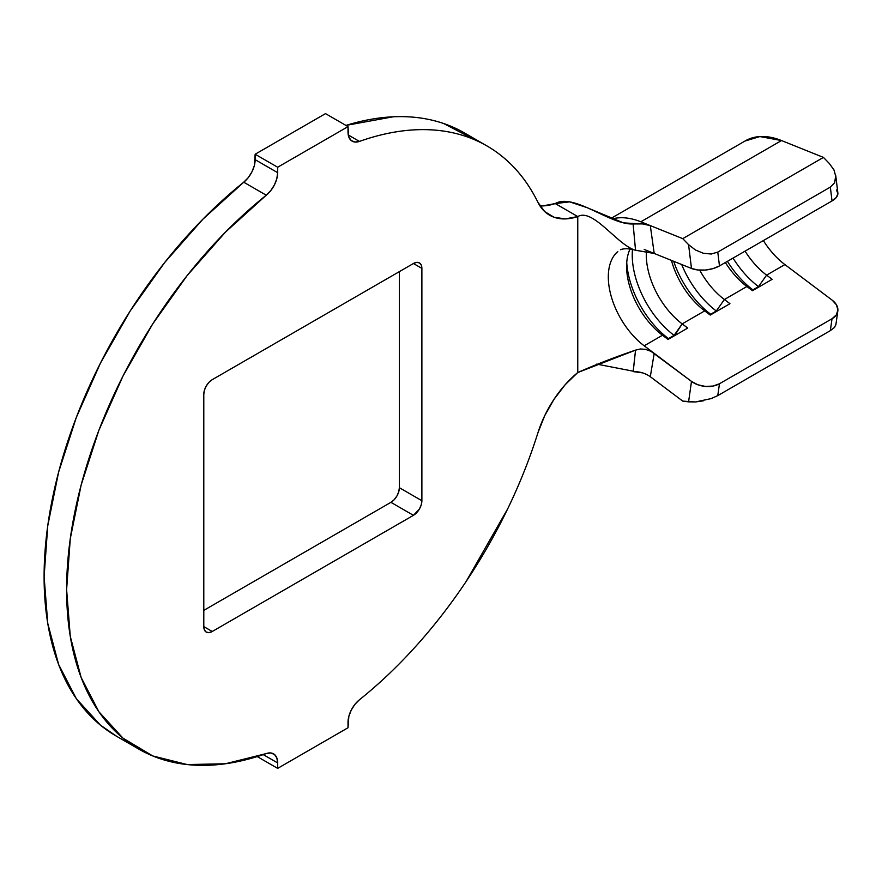 <?xml version="1.0" encoding="UTF-8"?>
<svg xmlns="http://www.w3.org/2000/svg" width="882" height="882" viewBox="0 0 882 882"><rect width="100%" height="100%" fill="white"/><g stroke="black" fill="none" stroke-linecap="round" stroke-linejoin="round"><path stroke-width="1.32" d="M836.434 189.983L837.9 193.555L836.345 197.403L832.024 200.942L719.469 265.923L713.02 268.613L705.446 270.035L697.883 269.98L691.488 268.459L644.191 249.441L654.201 253.465L634.963 250.091C628.888 248.448 624.048 248.327 620.432 249.716L620.674 249.584M763.36 240.577A59.689 34.464 -120 0 0 784.892 264.578L766.601 275.14L772.158 279.329L752.467 290.696L746.9 286.518A59.689 34.464 60 0 1 725.379 262.516A59.689 34.464 -120 0 0 746.9 286.518L724.387 299.516L729.954 303.695L710.253 315.072L704.696 310.883A59.689 34.464 60 0 1 671.434 260.388A59.689 34.464 -120 0 0 704.696 310.883L682.183 323.881L687.74 328.06L668.038 339.438L662.481 335.248A59.689 34.464 60 0 1 626.606 266.353A59.689 34.464 60 0 1 630.09 248.956A59.689 34.464 -120 0 0 662.481 335.248L644.191 345.81A59.689 34.464 60 0 1 611.138 296.076A59.689 34.464 60 0 1 617.808 251.59M633.221 371.587L635.536 350.132L577.765 372.535L577.765 216.564L577.765 372.535A79.589 45.952 -60 0 0 537.932 432.775A348.214 201.041 -60 0 1 359.426 699.79C378.918 684.189 397.694 666.395 415.731 646.396C433.779 626.396 450.57 604.776 466.115 581.525L507.646 508.925C519.796 483.766 529.884 458.386 537.932 432.775L544.712 415.687L553.962 399.359L565.186 384.695L577.765 372.535C595.659 364.608 614.919 357.133 635.536 350.132L640.519 348.963L645.569 349.382L650.982 351.334L691.488 381.399L654.201 353.34L650.31 376.713L682.745 401.112L688.577 401.85L691.488 381.399L697.883 384.795L705.446 386.426L713.02 386.062L719.469 383.747L832.024 318.755L836.345 314.852L837.9 309.946L836.434 304.797L832.189 300.167L784.892 264.578L766.601 275.14L758.509 286.628A69.645 40.208 60 0 1 733.052 258.084A69.645 40.208 -120 0 0 758.509 286.628L752.886 289.869L746.9 286.518L724.387 299.516L716.305 310.993A69.645 40.208 60 0 1 681.698 264.523A69.645 40.208 -120 0 0 716.305 310.993L710.672 314.246L704.696 310.883L682.183 323.881A59.689 34.464 60 0 1 646.396 251.701A59.689 34.464 -120 0 0 682.183 323.881L674.091 335.369L668.457 338.611A69.645 40.208 60 0 1 626.738 262.527A69.645 40.208 -120 0 0 668.457 338.611L662.481 335.248L644.191 345.81L654.168 353.318L644.191 345.81M724.387 299.516A59.689 34.464 60 0 1 699.713 270.135A59.689 34.464 -120 0 0 724.387 299.516L729.954 303.695L710.253 315.072L704.696 310.883L710.672 314.246A69.645 40.208 60 0 1 673.672 261.293A69.645 40.208 -120 0 0 710.672 314.246L716.305 310.993L724.387 299.516M766.601 275.14A59.689 34.464 60 0 1 745.069 251.138A59.689 34.464 -120 0 0 766.601 275.14L772.158 279.329L752.467 290.696L746.9 286.518L752.886 289.869A69.645 40.208 60 0 1 727.429 261.326A69.645 40.208 -120 0 0 752.886 289.869L758.509 286.628L766.601 275.14M138.728 749.061A348.214 201.041 -60 0 0 266.254 753.581L225.428 763.768L187.205 764.562L152.707 755.929L122.973 738.146L98.872 711.73L81.133 677.464L70.273 636.363L66.613 589.661L70.273 538.726L81.133 485.089L98.872 430.328L122.973 376.085L152.707 323.959L187.205 275.504L225.428 232.164L266.254 195.209A19.9 11.488 -60 0 0 277.665 172.674L276.838 178.649L274.445 184.867L270.774 190.622L266.254 195.209L243.741 182.21A19.9 11.488 120 0 0 255.152 159.675L277.665 172.674L277.665 167.238L348.015 126.622L348.015 132.057A19.9 11.488 -60 0 0 352.138 141.164A19.9 11.488 -60 0 0 359.426 141.418L348.269 134.979L359.426 141.418A348.214 201.041 -60 0 1 486.941 145.938A348.214 201.041 -60 0 1 537.932 202.309C529.884 185.992 519.796 172.266 507.646 161.141C495.497 150.006 481.649 141.793 466.115 136.489C450.57 131.186 433.779 128.959 415.731 129.786C397.694 130.624 378.918 134.494 359.426 141.418L354.906 142.046L351.234 140.536L348.842 137.074L348.015 126.622L325.502 113.624L348.015 126.622L277.665 167.238L255.152 154.24L325.502 113.624L255.152 154.24L277.665 167.238L277.665 172.674L255.152 159.675L255.152 154.24L254.325 165.651L251.932 171.88L248.261 177.624L243.741 182.21A348.214 201.041 120 0 0 54.916 487.062A348.214 201.041 120 0 0 116.215 736.062L138.728 749.061A348.214 201.041 -60 0 1 77.429 500.061A348.214 201.041 -60 0 1 266.254 195.209L243.741 182.21L202.926 219.166L164.691 262.505L130.205 310.96L100.46 363.086L76.359 417.329L58.62 472.091L47.76 525.727L44.1 576.663L47.76 623.365L58.62 664.466L76.359 698.731L100.46 725.147L116.854 736.437M485.695 145.21L464.439 132.939A348.214 201.041 120 0 0 345.931 125.42L393.229 116.788C411.266 115.961 428.057 118.188 443.602 123.491L475.332 140.062M277.665 768.376L257.235 756.58L277.665 768.376L348.015 727.76L348.842 716.349L351.234 710.12L354.906 704.376L359.426 699.79A19.9 11.488 -60 0 0 348.015 722.325L348.015 727.76L277.665 768.376L277.665 762.941L277.665 768.376M263.244 754.628L277.665 762.941L263.244 754.628M539.96 205.881A79.589 45.952 120 0 0 555.252 203.566L577.765 216.564L565.186 218.912L553.962 217.215L544.712 211.581L537.932 202.309A79.589 45.952 -60 0 0 549.596 215.197A79.589 45.952 -60 0 0 577.765 216.564C593.035 207.744 617.543 245.394 635.536 250.256C617.543 245.394 593.035 207.744 577.765 216.564L555.252 203.566L542.684 205.914M266.254 753.581L270.774 752.952L274.445 754.463L276.838 757.925L277.665 762.941A19.9 11.488 -60 0 0 273.541 753.834A19.9 11.488 -60 0 0 266.254 753.581M413.438 515.331L212.242 631.49L209.012 632.615L206.267 632.085L204.437 629.98L203.797 626.617L203.797 394.287L204.437 390.186L206.267 385.974L209.012 382.27L212.242 379.668L413.438 263.509L416.668 262.384L419.413 262.913L421.243 265.019L421.883 268.382L421.883 500.711L421.243 504.813L419.413 509.024L413.438 515.331L212.242 631.49L203.797 626.617L203.797 394.287A11.94 6.891 -60 0 1 212.242 379.668L413.438 263.509L421.883 268.382L421.883 500.711L399.37 487.713L398.73 491.814L396.9 496.026L394.155 499.73L390.924 502.332L203.797 610.377L390.924 502.332L413.438 515.331L390.924 502.332A11.94 6.891 120 0 0 399.37 487.713L399.37 271.623L399.37 487.713L421.883 500.711A11.94 6.891 -60 0 1 413.438 515.331M646.66 224.513L650.31 225.605L654.201 253.465L635.536 250.256L633.111 223.951C610.476 225.219 573.939 192.772 555.252 203.566L569.607 201.857L587.048 207.645L623.442 222.859L637.807 223.763M596.75 364.112L635.415 371.62L596.75 364.112M640.828 223.808L642.471 223.918M635.536 250.256L633.111 223.951L642.416 223.907L650.31 225.605L682.745 238.647L823.446 157.415L781.518 140.547L640.817 221.79L650.31 225.605L654.201 253.465L691.488 268.459L688.577 244.656L682.745 238.647L640.817 221.79A91.53 52.843 -120 0 0 612.02 218.979A91.53 52.843 60 0 1 640.817 221.79L781.518 140.547A91.53 52.843 -120 0 0 745.455 140.778L610.851 218.493M745.025 141.032L759.876 136.567L781.518 140.547L823.446 157.415L829.278 163.424L823.446 157.415L682.745 238.647L688.577 244.656L695.435 249.992L703.395 253.288L711.245 254.027L717.772 252.098L830.337 187.116L834.57 182.817L835.86 176.808L833.931 169.851M830.337 187.116L717.772 252.098L719.469 265.923L832.024 200.942L830.337 187.116L832.024 200.942A19.9 9.636 -7 0 0 837.867 192.938L835.761 175.716L834.57 182.817L830.337 187.116M784.892 264.578L832.189 300.167A19.9 13.076 -171.9 0 1 837.812 311.092A19.9 13.076 -171.9 0 1 832.024 318.755L830.337 330.64L834.57 327.387L835.86 324.333L834.57 327.387L830.337 330.64L717.772 395.621L830.337 330.64L832.024 318.755L719.469 383.747L717.772 395.621L711.245 398.587L695.435 401.96L682.745 401.112L649.472 376.107M646.175 374.244L642.427 372.832L633.166 371.598L635.536 350.132L640.519 348.963L645.569 349.382L650.982 351.334L654.201 353.34L650.31 376.713C645.492 373.251 639.781 371.543 633.166 371.598M632.482 249.408A69.645 40.208 -120 0 0 674.091 335.369A69.645 40.208 60 0 1 632.482 249.408M674.532 335.689L682.183 323.881L687.74 328.06L668.038 339.438L662.481 335.248L668.457 338.611L674.532 335.689M710.914 398.708L717.772 395.621L719.469 383.747A19.9 13.076 -171.9 0 1 691.488 381.399L688.577 401.85L695.435 401.96L703.395 400.814M688.577 244.656L691.488 268.459A19.9 9.636 -7 0 0 719.469 265.923L717.772 252.098L711.245 254.027L703.395 253.288L695.435 249.992L688.577 244.656M829.278 163.424L833.997 169.994L835.86 176.808M212.242 631.49A11.94 6.891 -60 0 1 206.267 632.085A11.94 6.891 -60 0 1 203.797 626.617L212.242 631.49M421.883 268.382L413.438 263.509A11.94 6.891 -60 0 1 419.413 262.913A11.94 6.891 -60 0 1 421.883 268.382M837.812 311.092L835.838 324.973"/></g></svg>
